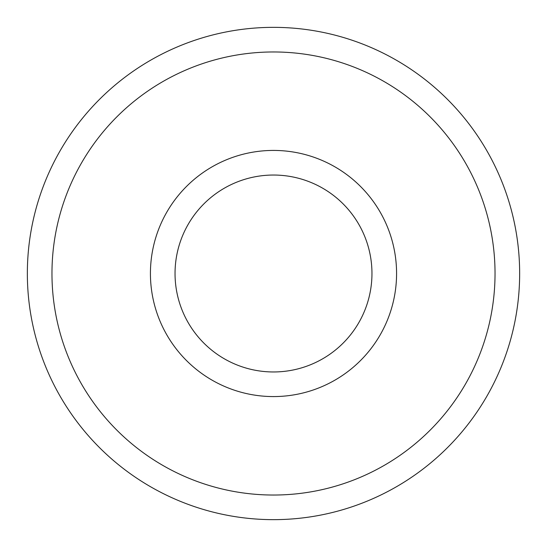 <?xml version="1.0" encoding="UTF-8"?>
<svg xmlns="http://www.w3.org/2000/svg" width="547" height="547" viewBox="0 0 547 547"><rect width="100%" height="100%" fill="white"/><g stroke="black" fill="none" stroke-linecap="round" stroke-linejoin="round"><path stroke-width="0.82" d="M273.5 27.35A246.15 246.15 0 0 1 519.65 273.5A246.15 246.15 0 0 1 273.5 519.65A246.15 246.15 0 0 1 27.35 273.5A246.15 246.15 0 0 1 273.5 27.35A246.15 246.15 0 0 0 27.35 273.5A246.15 246.15 0 0 0 273.5 519.65M273.5 175.04A98.46 98.46 0 0 0 175.04 273.5A98.46 98.46 0 0 0 273.5 371.96A98.46 98.46 0 0 0 371.96 273.5A98.46 98.46 0 0 0 273.5 175.04M273.5 150.425A123.075 123.075 0 0 0 150.425 273.5A123.075 123.075 0 0 0 273.5 396.575A123.075 123.075 0 0 0 396.575 273.5A123.075 123.075 0 0 0 273.5 150.425M273.5 495.035A221.535 221.535 0 0 0 495.035 273.5A221.535 221.535 0 0 0 273.5 51.965A221.535 221.535 0 0 0 51.965 273.5A221.535 221.535 0 0 0 273.5 495.035"/></g></svg>
